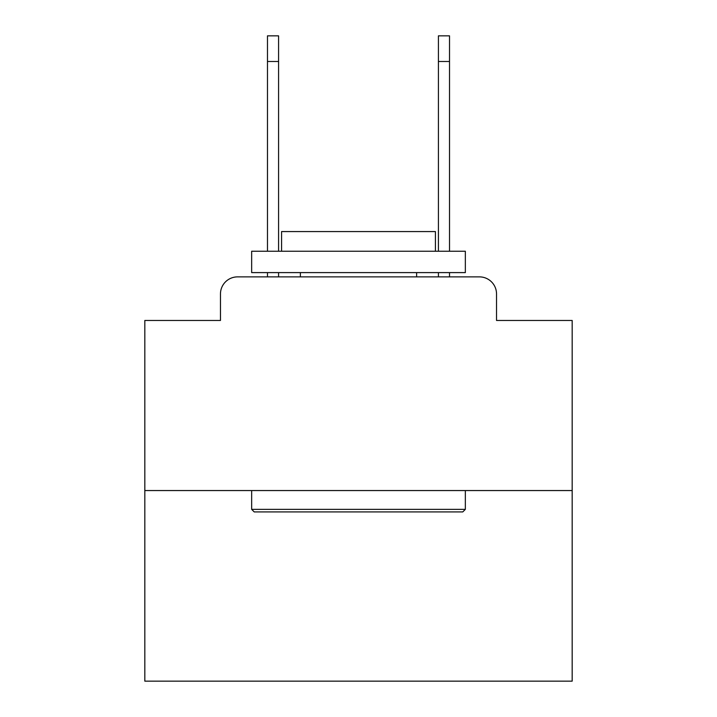 <?xml version="1.0" encoding="UTF-8"?>
<svg xmlns="http://www.w3.org/2000/svg" width="717" height="717" viewBox="0 0 717 717"><rect width="100%" height="100%" fill="white"/><g stroke="black" fill="none" stroke-linecap="round" stroke-linejoin="round"><path stroke-width="1.08" d="M220.469 293.97L220.469 320.463L220.469 293.97A17.091 17.091 0 0 1 237.56 276.879L267.477 276.879L267.477 272.603M572.175 490.553L144.825 490.553L144.825 681.15L572.175 681.15L572.175 320.463L496.531 320.463L496.531 293.97A17.091 17.091 0 0 0 479.44 276.879L237.56 276.879M144.825 490.553L144.825 320.463L220.469 320.463M278.581 272.603L278.581 276.879L291.837 276.879M425.163 276.879L438.419 276.879L438.419 272.603M449.523 272.603L449.523 276.879L479.44 276.879M496.531 320.463L496.531 293.97M462.77 511.92L254.23 511.92L251.658 509.357L465.342 509.357L462.77 511.92M251.658 251.237L465.342 251.237L465.342 272.603L251.658 272.603L251.658 251.237M435.425 251.237L435.425 231.573L281.575 231.573L281.575 251.237M251.658 490.553L251.658 509.357M465.342 490.553L465.342 509.357M300.378 272.603L300.378 276.879M416.622 272.603L416.622 276.879M267.477 251.237L267.477 35.85L278.581 35.85L278.581 251.237M438.419 251.237L438.419 35.85L449.523 35.85L449.523 61.492L438.419 61.492M449.523 251.237L449.523 61.492M267.477 61.492L278.581 61.492"/></g></svg>
